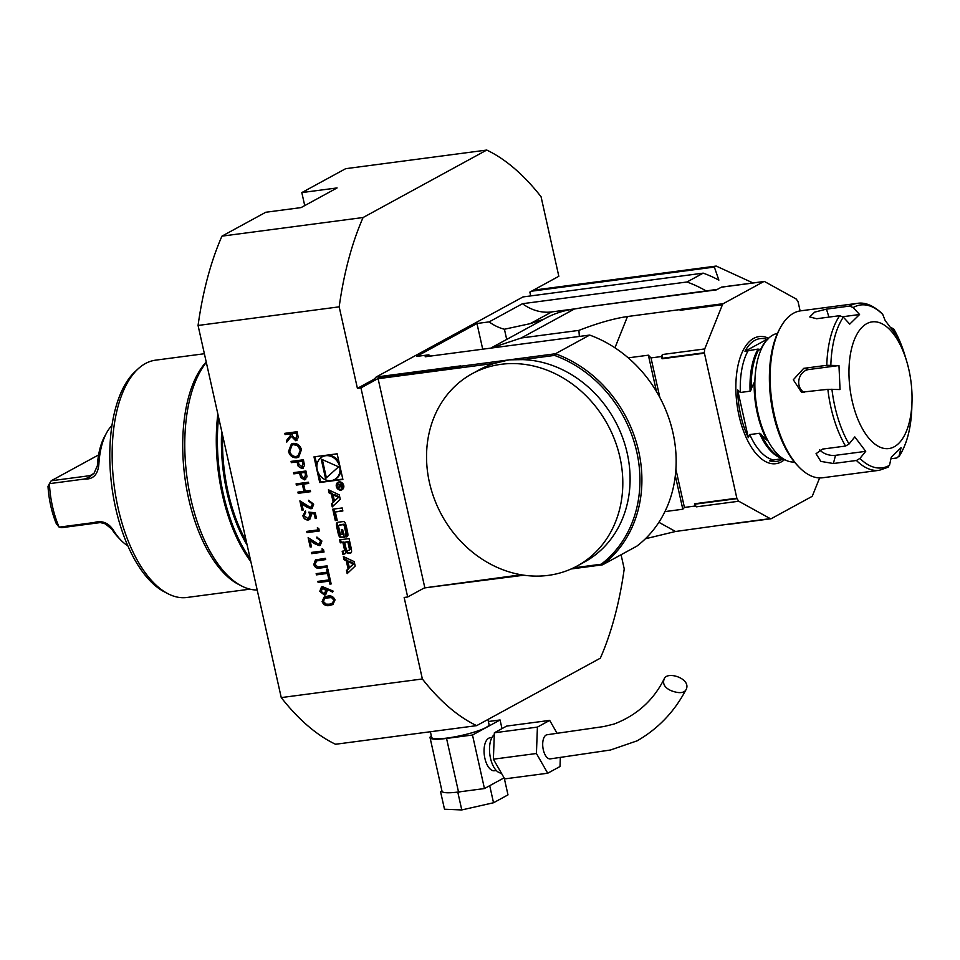 <?xml version="1.0" encoding="UTF-8"?>
<svg xmlns="http://www.w3.org/2000/svg" width="960" height="960" viewBox="0 0 960 960"><rect width="100%" height="100%" fill="white"/><g stroke="black" fill="none" stroke-linecap="round" stroke-linejoin="round"><path stroke-width="1.44" d="M322.08 601.596L324.132 597.108L327.54 596.16C330.948 595.296 333.456 596.532 335.052 599.88L332.892 604.524L329.616 605.46C326.172 606.264 323.664 604.98 322.08 601.596L324.216 597.06M322.62 586.704L333.096 591.096L332.64 592.128L326.832 589.176L327.276 590.58L325.692 594.744L324.516 595.116L319.788 591.336L321.456 587.064L322.62 586.704M318.156 582.6L317.88 581.364L328.956 579.9L328.296 576.924L329.556 576.756L331.164 583.944L329.904 584.112L329.232 581.136L318.156 582.6L318.072 581.34M316.428 574.872L316.152 573.648L327.24 572.184L326.568 569.208L327.84 569.04L329.448 576.228L328.176 576.396L327.516 573.42L316.428 574.872L316.356 573.624M325.704 559.5L316.692 560.82L315.036 564.3L317.784 566.976L327.132 565.884L327.408 567.108L319.944 568.092C317.016 568.752 314.964 567.564 313.788 564.528L315.444 559.908L325.44 558.336L325.716 559.572L316.2 561M311.688 553.656L311.412 552.432L322.488 550.968L322.02 548.856L323.472 549.492L324.036 552.024L311.688 553.656L311.604 552.408M317.064 538.32L316.788 537.096L321.9 541.008L320.316 545.256L319.152 545.628L314.1 543.444L310.044 540.456L311.46 546.828L310.2 546.996L308.124 537.696L318.78 544.416L320.616 541.116L318.312 538.464L317.064 538.32L316.98 537.084M318.78 544.416L319.584 544.14M306.984 532.608L306.708 531.384L317.784 529.92L317.316 527.82L318.768 528.456L319.332 530.976L306.984 532.608L306.9 531.36M305.712 512.376L304.176 515.688L308.088 518.748L310.068 515.088L308.76 512.148L315.252 512.736L316.512 518.352L315.24 518.52L314.196 513.864L310.788 513.564L311.388 515.136L309.708 519.54L308.316 519.972C305.568 520.116 303.756 518.724 302.892 515.784L305.448 511.14L305.4 512.508M304.584 511.5L305.448 511.14M308.088 518.748L309.072 518.412M308.832 501.492L308.556 500.268L313.668 504.18L312.084 508.428L310.92 508.8L305.868 506.616L301.812 503.628L303.228 509.988L301.968 510.156L299.88 500.868L310.548 507.588L312.384 504.288L310.08 501.636L308.832 501.492L308.748 500.244M310.548 507.588L311.352 507.312M296.352 485.076L296.088 483.852L308.436 482.22L308.7 483.456L303.636 484.116L305.208 491.136L310.272 490.464L310.548 491.7L298.2 493.32L297.924 492.096L303.936 491.304L302.376 484.284L296.352 485.076L296.28 483.828M293.844 473.856L293.568 472.632L305.928 471L307.032 476.82L304.488 479.856L300.744 477.54L299.544 473.1L293.844 473.856L293.772 472.608M305.592 479.508L304.488 479.856L300.744 477.54M291.336 462.636L291.06 461.4L303.408 459.78L304.524 465.6L301.98 468.624L298.236 466.32L297.036 461.88L291.336 462.636L291.264 461.376M303.084 468.288L301.98 468.624L298.236 466.32M288.516 451.476L291.36 444.036L293.34 443.412C297.384 443.256 300.096 445.332 301.476 449.652L298.668 457.14L296.616 457.788C292.56 457.92 289.86 455.808 288.516 451.476L291.456 443.988M285.072 434.568L284.796 433.344L297.144 431.712L298.272 437.568L295.764 440.748L291.324 436.332L286.752 442.116L286.416 440.592L290.988 434.82L290.772 433.824L285.072 434.568L284.988 433.32M296.82 440.412L295.764 440.748L291.324 436.332M422.364 678.972L404.148 597.456L407.676 596.988L360.936 387.888L357.408 388.344L339.18 306.84L198.06 325.464L281.244 697.596L422.364 678.972A298.2 143.184 82.5 0 0 476.652 725.64L335.532 744.264A298.2 143.184 82.5 0 1 281.244 697.596M313.992 456.864L319.728 482.52L342.888 479.46L337.152 453.804L313.992 456.864M347.172 573.636L355.176 566.04L354.192 561.624L343.344 556.524L344.052 559.704L346.26 560.748L348.084 568.908L346.452 570.456L347.172 573.636M350.148 553.26A2.112 1.824 -118.6 0 0 351.576 551.436A15.024 12.96 -118.6 0 0 351.192 548.22L349.044 538.596L339.612 539.832L340.284 542.856L342.888 542.508L344.46 549.576A1.344 1.164 -118.6 0 1 343.584 551.028L342.156 551.208L342.828 554.232L344.268 554.04A2.112 1.824 -118.6 0 0 345.708 552.204A15.024 12.96 -118.6 0 0 345.54 550.236L345.768 550.2A15.024 12.96 -118.6 0 0 346.476 552.108A2.112 1.824 -118.6 0 0 348.624 553.464L351.048 552.768A2.112 1.824 -118.6 0 0 351.108 552.756M346.476 536.88A2.112 1.824 -118.6 0 0 347.916 535.056A15.024 12.96 -118.6 0 0 347.532 531.828L346.236 526.068A15.024 12.96 -118.6 0 0 345.216 522.936A2.112 1.824 -118.6 0 0 343.056 521.58L337.86 522.264A2.112 1.824 -118.6 0 0 336.42 524.1A15.024 12.96 -118.6 0 0 336.816 527.316L338.1 533.076A15.024 12.96 -118.6 0 0 339.132 536.208A2.112 1.824 -118.6 0 0 341.28 537.564L344.352 537.168L342.624 529.452L341.268 529.62L342.324 534.324L341.568 534.432A1.344 1.164 -118.6 0 1 340.104 533.28L338.604 526.608A1.344 1.164 -118.6 0 1 339.492 525.156L342.78 524.724A1.344 1.164 -118.6 0 1 344.244 525.864L345.732 532.536A1.344 1.164 -118.6 0 1 345.204 533.88L345.876 536.964L347.388 536.388A2.112 1.824 -118.6 0 0 347.448 536.376M345.192 533.892A1.344 1.164 -118.6 0 0 345.204 533.88L346.104 533.388L347.388 536.388M337.2 520.308L335.34 511.968L342.864 510.972L342.192 507.96L332.76 509.196L335.304 520.56L337.2 520.308M340.956 490.092A4.26 3.672 -118.6 0 0 343.26 484.236A4.26 3.672 -118.6 0 0 336.528 487.128A4.26 3.672 -118.6 0 0 340.956 490.092M333.168 502.176L331.536 503.724L332.244 506.904L340.26 499.308L339.276 494.892L328.428 489.78L329.136 492.972L331.344 494.004L333.168 502.176L334.068 501.684L331.536 503.724M523.908 575.208L425.28 587.784A33.468 16.068 82.5 0 0 423 588.636L407.676 596.988M424.812 587.892L506.508 577.116M360.936 387.888L376.26 379.524A33.468 16.068 82.5 0 0 378.384 377.964L459.528 367.248L460.812 365.856L376.14 377.028A33.468 16.068 -97.5 0 1 372.72 379.992L357.408 388.344M425.28 587.784L521.184 574.776M573.516 567.864L601.212 564.216A120.54 103.968 -118.6 0 0 636.792 452.028A120.54 103.968 -118.6 0 0 554.532 355.404L522.528 359.628L509.28 359.844L555.42 353.76A121.716 104.976 61.4 0 1 638.712 451.404A121.716 104.976 61.4 0 1 602.592 564.816L571.14 568.968M554.532 355.404L555.42 353.76L589.668 335.076A121.716 104.976 61.4 0 1 672.96 432.732A121.716 104.976 61.4 0 1 636.84 546.144L602.592 564.816L601.212 564.216M531.492 291.204L714.36 267.072L718.86 280.128A121.716 104.976 -118.6 0 0 703.212 273.144L523.008 296.928L376.14 377.028M703.212 273.144L686.988 281.988L522.48 303.708L489.144 321.888L476.964 323.496L416.592 356.436L428.76 354.828A44.628 38.496 -118.6 0 0 430.536 356.076M476.652 725.64L600.336 658.176A298.2 143.184 82.5 0 0 624.228 568.872L621.072 554.736M530.712 295.908L529.86 292.092L558.828 276.288L541.056 196.728A298.2 143.184 82.5 0 0 486.756 150.06L363.084 217.524A298.2 143.184 82.5 0 0 339.18 306.84M459.888 366.36L509.28 359.844L494.736 363.3L378.096 378.696L378.384 377.964M428.76 354.828L425.16 356.784L589.668 335.076M424.764 587.496L378.096 378.696M522.528 359.628A109.536 94.476 61.4 0 1 624.804 444.132A109.536 94.476 61.4 0 1 584.424 562.032L577.128 566.016A109.536 94.476 61.4 0 1 548.256 575.376A109.536 94.476 61.4 0 1 434.412 499.128A109.536 94.476 61.4 0 1 472.224 373.68A109.536 94.476 61.4 0 1 607.62 424.608A109.536 94.476 61.4 0 1 577.128 566.016M486.756 150.06L345.636 168.696L301.812 192.588L304.728 205.596M363.084 217.524L221.952 236.148L265.764 212.256L301.056 207.6L337.092 187.932L301.812 192.588M506.7 339.432L504.42 329.232L530.244 323.64L543.708 319.248M706.056 290.88A121.716 104.976 -118.6 0 0 686.988 281.988M489.144 321.888A44.628 38.496 -118.6 0 0 504.42 329.232M482.712 349.188L476.964 323.496M522.48 303.708A44.628 38.496 -118.6 0 0 551.748 311.916L579.624 308.232M221.952 236.148A298.2 143.184 82.5 0 0 198.06 325.464M98.868 464.1C97.992 474.588 93.156 479.568 84.396 479.04L88.98 477.36L94.008 473.328L97.356 465.804A60.696 29.148 -97.5 0 1 104.664 436.38L106.668 432.72A64.716 31.068 82.5 0 0 98.868 464.1L97.356 465.804M94.008 473.328L90.048 475.644L51.192 480.768L49.416 483.66L84.396 479.04M49.416 483.66A64.716 31.068 82.5 0 0 59.136 527.148L56.376 523.836A60.696 29.148 -97.5 0 1 48 486.36L49.416 483.66M94.116 522.528L59.136 527.148L61.68 527.676L100.524 522.552L94.116 522.528C102.192 520.128 108.756 522.876 113.772 530.772A64.716 31.068 82.5 0 0 120.84 540.108A64.716 31.068 82.5 0 0 127.812 545.736M111.948 425.472A64.716 31.068 82.5 0 0 106.668 432.72M113.772 530.772L105.288 523.836L99.012 522.24M120.84 540.108L117.96 537.096A60.696 29.148 -97.5 0 1 111.324 528.348M98.592 454.92L51.192 480.768M102.072 522.54L100.524 522.552M204.372 353.736L155.568 360.168A119.688 57.468 82.5 0 0 138.36 368.628L135.48 371.256A117.336 56.34 82.5 0 0 111.84 486.672A117.336 56.34 82.5 0 0 164.616 591.996L168.084 593.784A119.688 57.468 82.5 0 0 186.888 597.48L249.972 589.152M138.36 368.628A119.688 57.468 82.5 0 0 114.252 486.348A119.688 57.468 82.5 0 0 168.084 593.784M206.22 361.992A119.688 57.468 82.5 0 0 185.28 480.36A119.688 57.468 82.5 0 0 238.644 584.46L241.644 586.008A121.716 58.44 82.5 0 0 257.196 590.016M206.328 362.472A121.716 58.44 82.5 0 0 187.836 483.144A121.716 58.44 82.5 0 0 241.644 586.008M717.336 289.392L583.968 307.332L716.508 289.848L721.368 287.196L763.716 281.604L723.228 303.684A4.056 1.944 82.5 0 0 722.436 304.704L704.724 348.936A129.828 62.34 -97.5 0 0 704.34 352.74A4.056 1.944 82.5 0 0 704.424 353.184L736.836 498.204A4.056 1.944 82.5 0 0 736.944 498.636L694.608 504.216A129.828 62.34 -97.5 0 0 696.42 506.832L738.768 501.24A129.828 62.34 -97.5 0 1 736.944 498.636M722.076 287.1A4.056 1.944 82.5 0 0 721.716 287.076A4.056 1.944 82.5 0 0 721.368 287.196M704.34 352.74L662.004 358.32A129.828 62.34 -97.5 0 1 662.376 354.528L704.724 348.936M721.716 287.076L764.052 281.496A4.056 1.944 82.5 0 1 764.724 281.64L796.224 299.028A129.828 62.34 -97.5 0 1 798.036 301.632A4.056 1.944 82.5 0 1 798.144 302.064L800.124 310.92M662.004 358.32A4.056 1.944 82.5 0 0 662.088 358.776L704.424 353.184M696.42 506.832L695.004 506.04L694.5 503.784A4.056 1.944 82.5 0 0 694.608 504.216M738.768 501.24L770.256 518.628A4.056 1.944 -97.5 0 0 770.928 518.772A4.056 1.944 -97.5 0 0 771.276 518.664L811.764 496.572A4.056 1.944 -97.5 0 0 812.544 495.564L819.612 477.924M728.94 524.244A4.056 1.944 -97.5 0 1 728.592 524.364A4.056 1.944 -97.5 0 1 727.92 524.22L770.256 518.628M680.88 309.276A4.056 1.944 82.5 0 0 680.1 310.296L680.88 309.276L723.228 303.684M579.348 336.444L578.904 330.384L521.244 337.992L490.776 348.132M645.396 538.776L675.528 531.492L727.92 524.22M578.904 330.384C597.492 323.172 613.692 318.552 627.48 316.524L680.4 309.54M664.944 511.596L682.812 509.232L684.42 507.444L695.004 506.04M662.376 354.528L661.584 356.52L651 357.912L648.372 355.188L628.224 357.852M682.812 509.232L675.324 475.728M656.508 391.596L648.372 355.188M651 357.912L659.844 397.464M675.9 469.332L684.42 507.444M661.584 356.52L662.088 358.776M583.968 307.332L574.416 309A111.576 96.228 -118.6 0 0 545.016 318.528L490.752 348.132M533.34 290.196L716.196 266.064L753.012 282.948M714.36 267.072L716.196 266.064M664.44 678.324C653.832 699.996 637.032 715.236 614.064 724.044L603.912 726.528L547.056 734.748A12.168 5.844 82.5 0 0 544.5 753.54A12.168 5.844 82.5 0 0 550.356 758.868L610.464 750.012L637.152 740.82C657.984 728.796 674.112 712.032 685.524 690.54C693 679.416 668.448 670.812 664.44 678.324C662.22 683.508 664.428 687.612 671.076 690.66C678.132 693.324 682.944 693.276 685.524 690.54M557.04 733.224L549.696 720.396L537.408 727.104L536.424 753.504L547.728 773.22L560.004 766.524L560.34 757.344M549.696 720.396L506.652 726.084L494.364 732.78L493.38 759.192L504.684 778.896L547.728 773.22M493.38 759.192L536.424 753.504M494.364 732.78L537.408 727.104M504.264 778.176L507.996 794.868L493.524 802.752L461.772 809.94L444.492 809.232L440.556 791.64L441.948 790.884M457.848 792.348L456.084 792.276A31.032 4.956 -12.6 0 0 458.52 791.976L460.812 791.676L457.848 792.348L461.772 809.94M431.292 735.78A31.032 4.956 -12.6 0 0 430.056 737.676L442.02 791.232A31.032 4.956 -12.6 0 0 442.308 791.712L440.556 791.64M489.72 785.688L493.524 802.752M442.308 791.712A31.032 4.956 -12.6 0 0 456.084 792.276M487.932 719.484L489.048 724.5A29.412 4.704 167.4 0 1 461.364 735.492A29.412 4.704 167.4 0 1 431.64 737.328L430.392 731.748M496.308 770.508L494.436 770.748A16.632 7.992 -97.5 0 1 484.872 758.292A16.632 7.992 -97.5 0 1 490.08 737.772L491.952 737.52M501.348 773.076A19.884 9.54 -97.5 0 1 490.476 758.148A19.884 9.54 -97.5 0 1 494.304 734.652M460.812 791.676L484.452 788.556L504.072 777.852M430.056 737.676A31.032 4.956 -12.6 0 0 446.556 738.432L472.488 735.012L484.452 788.556M472.488 735.012L500.064 719.964L488.376 721.512M500.064 719.964L501.996 728.616M472.224 373.68L479.52 369.696A109.536 94.476 61.4 0 1 494.736 363.3M318.768 473.676L320.628 482.028L319.728 482.52M314.976 456.732L316.92 465.456M334.632 479.496A12.912 11.136 -118.6 0 0 338.22 462.828A12.912 11.136 -118.6 0 0 322.26 456.828A12.912 11.136 -118.6 0 0 317.796 471.612A12.912 11.136 -118.6 0 0 331.224 480.6A12.912 11.136 -118.6 0 0 334.632 479.496L335.532 479.004A12.912 11.136 -118.6 0 0 340.86 470.388M339.024 462.156A12.912 11.136 -118.6 0 0 323.16 456.336L322.26 456.828M320.628 482.028L342.816 479.1M338.58 466.824L321.204 459.108L325.548 478.548L338.58 466.824M322.332 459.612L326.388 477.792M353.232 564.024L349.344 567.708L347.964 561.552L353.232 564.024L354.132 563.532L349.344 567.708M347.964 561.552L348.876 561.06L354.132 563.532M344.472 557.052L344.952 559.212L347.16 560.256L348.984 568.416L347.352 569.964L348 572.856M347.352 569.964L346.452 570.456M348.984 568.416L348.084 568.908M347.16 560.256L346.26 560.748M344.952 559.212L344.052 559.704M346.86 550.272A15.024 12.96 -118.6 0 0 347.376 551.616A2.112 1.824 -118.6 0 0 349.524 552.972L351.048 552.768M346.44 549.84L345.768 550.2M346.392 549.768L345.744 550.128M343.14 551.088L343.728 553.74L345.168 553.548A2.112 1.824 -118.6 0 0 345.228 553.536M343.728 553.74L342.828 554.232M344.484 550.536A1.344 1.164 -118.6 0 0 345.36 549.084L344.46 549.576M340.596 539.712L341.184 542.364L343.788 542.016L345.36 549.084M343.788 542.016L342.888 542.508M341.184 542.364L340.284 542.856M348.72 541.368L344.652 542.28L346.224 549.336A1.344 1.164 -118.6 0 0 347.688 550.488L348.516 550.368A1.344 1.164 -118.6 0 0 349.392 548.916L347.808 541.86L348.72 541.368L350.292 548.424L349.392 548.916M349.416 549.888A1.344 1.164 -118.6 0 0 350.292 548.424M344.652 542.28L347.808 541.86M346.776 536.472L345.876 536.964M339.744 525.012A1.344 1.164 -118.6 0 1 340.392 524.664L343.68 524.232A1.344 1.164 -118.6 0 1 345.144 525.372L346.632 532.044A1.344 1.164 -118.6 0 1 346.104 533.388A1.344 1.164 -118.6 0 0 346.104 533.388L345.216 533.868M342.252 529.5L343.224 533.832L342.324 534.324M337.788 522.276A2.112 1.824 -118.6 0 0 337.32 523.608A15.024 12.96 -118.6 0 0 337.716 526.824L339 532.584A15.024 12.96 -118.6 0 0 340.032 535.728A2.112 1.824 -118.6 0 0 342.18 537.072L344.268 536.796M342.78 510.612L335.34 511.968M333.744 509.076L336.204 520.068L337.116 519.948M336.204 520.068L335.304 520.56M341.688 489.024A3.444 2.976 -118.6 0 0 338.388 482.964A3.444 2.976 -118.6 0 0 341.688 489.024L342.588 488.532A3.444 2.976 -118.6 0 0 343.812 487.104M341.136 482.22A3.444 2.976 -118.6 0 0 339.288 482.472L338.388 482.964M339.828 489.276A4.26 3.672 -118.6 0 0 342.504 489.456M338.46 482.04A4.26 3.672 -118.6 0 0 337.164 484.392M342.432 487.116L341.604 487.56L342.528 485.916L342.108 484.08L337.584 484.668L339.696 484.932L338.4 488.328L340.092 486.552L342.084 487.416M340.992 486.06L342.504 487.068M340.752 485.1L339.252 487.608M339.168 487.236L338.268 487.728M338.556 484.548L340.644 484.632M340.596 484.44L339.696 484.932M338.592 484.704L337.692 485.196M341.7 484.668L342 486.024A0.84 0.732 61.4 0 1 340.536 486.216L340.224 484.86L342.18 484.404M342.144 484.236L340.224 484.86M342.6 486.36A0.84 0.732 61.4 0 1 342.576 486.372L341.676 486.864M329.556 490.32L330.036 492.48L332.244 493.512L334.068 501.684M332.244 493.512L331.344 494.004M330.036 492.48L329.136 492.972M338.316 497.292L334.428 500.976L333.048 494.82L338.316 497.292L339.216 496.8L334.428 500.976M333.048 494.82L333.948 494.328L339.216 496.8M332.436 503.232L333.084 506.112M332.976 604.476L329.616 605.46M329.796 605.364C326.352 606.168 323.844 604.872 322.26 601.488M332.244 603.36L333.984 599.988C332.64 597.444 330.648 596.544 327.996 597.288L324.996 598.116M333.804 600.084L331.524 597.564L324.9 598.164L323.352 601.464L326.124 604.116L329.352 604.224L332.748 603.024L333.984 599.988M332.7 591.972L326.832 589.176M325.776 594.696L324.516 595.116M324.696 595.02L319.788 591.336M319.968 591.24L321.552 587.016M324.36 593.796L326.124 590.388L323.028 587.832L322.236 588.108M324.972 593.616L324.18 593.892L325.944 590.484L322.332 588.06M323.028 587.832L321.06 591.24L324.18 593.892M328.488 576.9L328.956 579.9M331.152 583.872L329.904 584.112M330.084 584.016L329.232 581.136M329.412 581.028L318.336 582.492M326.772 569.184L327.24 572.184M329.424 576.156L328.176 576.396M328.356 576.3L327.516 573.42M327.696 573.312L316.608 574.776M327.384 567.036L320.124 567.996C317.196 568.656 315.144 567.468 313.968 564.432L313.788 564.528M313.968 564.432L315.624 559.812M324.024 551.952L311.868 553.56M322.248 548.964L322.488 550.968M318.96 544.32L320.616 541.116M320.796 541.02L317.244 538.224M320.4 545.208L319.152 545.628M319.332 545.532L310.044 540.456M311.448 546.756L310.2 546.996M310.38 546.888L308.364 537.876M319.308 530.904L307.164 532.512M317.544 527.916L317.784 529.92M316.488 518.28L315.24 518.52M315.42 518.424L314.196 513.864M314.376 513.768L310.788 513.564M309.804 519.492L308.316 519.972M308.496 519.876C305.748 520.02 303.936 518.616 303.072 515.676L302.892 515.784M303.072 515.676L305.628 511.044M308.268 518.64L310.068 515.088M310.248 514.98L308.94 512.052M310.728 507.48L312.384 504.288M312.564 504.192L309.012 501.396M312.168 508.368L310.92 508.8M311.1 508.704L301.812 503.628M303.216 509.916L301.968 510.156M302.148 510.06L300.132 501.048M308.688 483.384L303.636 484.116M310.536 491.616L298.2 493.32M298.38 493.224L298.116 492.072M302.376 484.284L303.936 491.304M302.556 484.188L296.532 484.98M305.688 479.46L304.668 479.76M300.924 477.444L299.544 473.1M299.724 473.004L294.024 473.76M304.392 478.524L305.664 474.792L305.112 472.296L300.816 472.932L301.32 475.332L304.212 478.632L305.484 474.9L304.932 472.392L300.816 472.932M304.212 478.632L304.884 478.392M303.18 468.24L302.16 468.528M298.416 466.212L297.036 461.88M297.216 461.784L291.516 462.528M301.884 467.304L303.156 463.572L302.604 461.076L298.488 461.616L298.812 464.112L302.292 467.208M301.704 467.4L302.976 463.668L302.424 461.172L298.308 461.712M298.764 457.092L296.616 457.788M296.796 457.68C292.74 457.824 290.04 455.712 288.696 451.368M298.032 456L300.408 449.772C299.304 446.208 297.108 444.468 293.808 444.54L292.14 445.08M296.34 456.552L299.544 454.512L300.228 449.88L297.588 445.752L293.628 444.636L292.056 445.128L289.776 451.26C290.832 454.86 293.016 456.624 296.34 456.552M296.916 440.364L295.944 440.64M286.908 441.912L286.416 440.592M286.596 440.496L290.988 434.82M291.168 434.712L290.772 433.824M290.952 433.716L285.252 434.472M295.668 439.416L296.904 435.576L296.328 433.008L292.212 433.548L292.572 436.164L296.052 439.332M295.488 439.512L296.724 435.672L296.148 433.104L292.032 433.656M851.88 347.376A63.9 30.684 82.5 0 0 872.868 442.392A63.9 30.684 82.5 0 0 912 401.556A63.9 30.684 82.5 0 0 906.684 361.272A63.9 30.684 82.5 0 0 878.016 322.248A63.9 30.684 82.5 0 0 851.88 347.376M890.928 458.76L896.868 457.968L899.34 455.7A82.152 39.444 82.5 0 0 911.82 407.712L912 401.556M906.684 361.272L904.992 355.632A82.152 39.444 82.5 0 0 893.652 328.836L896.016 334.86L885.12 320.436L882.744 314.424A82.152 39.444 82.5 0 0 853.164 307.548L849.516 306.084A84.18 40.428 -97.5 0 1 857.268 303.372L800.688 310.836A84.18 40.428 82.5 0 0 780.552 327.348A84.18 40.428 82.5 0 0 770.208 372.78A84.18 40.428 82.5 0 0 798.984 467.04A84.18 40.428 82.5 0 0 822.72 477.756L879.3 470.292A84.18 40.428 -97.5 0 1 856.44 460.476L859.932 458.436L865.716 451.344L835.512 455.328L833.388 463.512L820.86 461.4L816.036 453.708L822.48 449.1L845.544 446.052A84.18 40.428 -97.5 0 1 827.856 389.328L840.048 389.556L838.968 365.544L808.776 369.528A12.168 10.512 -76.9 0 0 798.996 379.536A12.168 10.512 -76.9 0 0 804.12 392.436M838.968 365.544L826.788 365.304A84.18 40.428 -97.5 0 1 839.688 315.684L843.336 317.16L849.744 324.108L859.572 314.508L842.868 316.716M819.732 449.832A12.168 6.9 -165.4 0 0 835.512 455.328M831.924 389.16A82.152 39.444 82.5 0 0 849.024 444.012L854.808 436.92L865.716 451.344M859.932 458.436A82.152 39.444 82.5 0 0 889.512 465.3L891.252 457.272L901.08 447.66L898.884 456.756C906.804 444.696 911.112 428.352 911.82 407.712M859.572 314.508L853.164 307.548M891.024 327.6L893.652 328.836L904.992 355.632M857.268 303.372C865.044 302.028 873.396 305.496 882.324 313.776L882.744 314.424M839.688 315.684L816.636 318.732L809.736 316.944L814.632 312.144L826.464 309.132L849.516 306.084M827.856 389.328L801.468 392.208L793.296 379.776L803.724 368.352L826.788 365.304M849.024 444.012L845.544 446.052M856.44 460.476L833.388 463.512M889.512 465.3L887.04 467.58M798.984 467.04L797.52 465.516A82.152 39.444 -97.5 0 1 779.532 329.196L780.552 327.348M777.456 333.372A64.908 31.164 82.5 0 0 772.92 335.04A64.908 31.164 82.5 0 0 769.068 337.8A64.908 31.164 82.5 0 0 756 401.652A64.908 31.164 82.5 0 0 785.196 459.912A64.908 31.164 82.5 0 0 794.436 462.024M769.068 337.8L768.204 338.592A64.212 30.828 82.5 0 0 760.308 350.244L758.088 349.056L744.972 351.312A61.956 29.748 -97.5 0 1 754.86 340.356A61.956 29.748 -97.5 0 1 766.956 339.324L744.972 351.312M750.096 391.188L754.152 382.62A64.212 30.828 82.5 0 0 767.052 440.328L759.504 433.284L749.784 434.568L748.296 437.64L737.64 389.964L740.376 392.472L750.096 391.188A60.852 29.22 82.5 0 1 758.088 349.056M766.956 339.324L767.796 339.744M748.296 437.64A61.956 29.748 -97.5 0 1 737.64 389.964M783.036 458.808A61.956 29.748 -97.5 0 1 769.44 460.752L782.448 458.508M376.26 379.524L372.72 379.992M530.244 323.64L551.748 311.916M88.98 477.36L90.048 475.644L93.792 473.604M250.86 561.684A121.716 58.44 -97.5 0 1 217.86 414.036M218.592 417.348A120.9 58.056 82.5 0 0 250.236 558.9M247.164 545.136A112.788 54.156 -97.5 0 1 221.676 431.112M222.612 435.288A111.972 53.772 82.5 0 0 246.348 541.476M694.5 503.784L736.836 498.204M680.1 310.296L722.436 304.704M675.528 531.492L658.884 522.3M614.94 347.808L627.48 316.524M521.244 337.992L574.416 309M446.556 738.432L458.52 791.976M349.524 552.972L348.624 553.464M347.376 551.616L346.476 552.108M345.168 553.548L344.268 554.04M346.632 532.044L345.732 532.536M345.144 525.372L344.244 525.864M343.68 524.232L342.78 524.724M340.392 524.664L339.492 525.156M342.18 537.072L341.28 537.564M340.032 535.728L339.132 536.208M339 532.584L338.1 533.076M337.716 526.824L336.816 527.316M337.32 523.608L336.42 524.1M340.008 486.528L339.108 487.02M843.336 317.16A82.152 39.444 82.5 0 0 834.528 337.764A82.152 39.444 82.5 0 0 830.844 365.136M828.948 317.112L826.464 309.132M808.776 369.528L803.724 368.352M758.976 349.152A61.296 29.424 82.5 0 0 751.248 389.868M759.504 433.284A60.852 29.22 82.5 0 0 782.292 458.424M761.172 434.244A61.296 29.424 82.5 0 0 779.832 457.152L785.196 459.912M748.38 350.328A60.852 29.22 82.5 0 0 740.376 392.472M749.784 434.568A60.852 29.22 82.5 0 0 772.836 459.768M768.564 338.268A64.104 30.78 82.5 0 0 753.684 338.376A64.104 30.78 82.5 0 0 739.884 419.316A64.104 30.78 82.5 0 0 784.584 459.6M728.592 524.364L770.928 518.772M346.344 549.684L345.588 550.092M344.844 550.416L343.932 550.908M349.764 549.768L348.864 550.26M340.032 524.784L339.132 525.276M888.168 467.196L879.3 470.292"/></g></svg>
